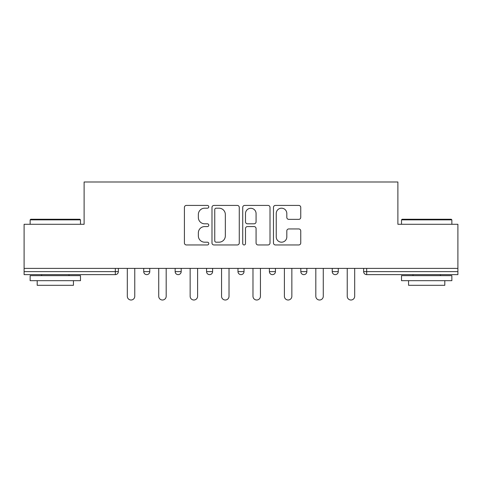 <?xml version="1.0" encoding="UTF-8"?>
<svg xmlns="http://www.w3.org/2000/svg" width="482" height="482" viewBox="0 0 482 482"><rect width="100%" height="100%" fill="white"/><g stroke="black" fill="none" stroke-linecap="round" stroke-linejoin="round"><path stroke-width="0.72" d="M208.778 206.808A1.386 1.386 0 0 0 207.393 205.422L186.389 205.422A1.976 1.976 0 0 0 184.413 207.399L184.413 242.982A1.976 1.976 0 0 0 186.389 244.958L207.393 244.958A1.386 1.386 0 0 0 208.778 243.573A1.386 1.386 0 0 0 207.393 242.193L204.675 242.193A6.326 6.326 0 0 1 198.349 235.867L198.349 232.902A6.326 6.326 0 0 1 204.675 226.576L207.393 226.576A1.386 1.386 0 0 0 208.778 225.19A1.386 1.386 0 0 0 207.393 223.805L204.675 223.805A6.326 6.326 0 0 1 198.349 217.478L198.349 214.514A6.326 6.326 0 0 1 204.675 208.188L207.393 208.188A1.386 1.386 0 0 0 208.778 206.808M298.774 219.358A1.976 1.976 0 0 0 300.75 217.382L300.75 207.399A1.976 1.976 0 0 0 298.774 205.422L275.445 205.422A1.976 1.976 0 0 0 273.469 207.399L273.469 242.982A1.976 1.976 0 0 0 275.445 244.958L298.774 244.958A1.976 1.976 0 0 0 300.75 242.982L300.75 230.926A1.976 1.976 0 0 0 298.774 228.944L288.79 228.944A1.976 1.976 0 0 0 286.814 230.926L286.814 236.903A5.29 5.29 0 0 1 281.524 242.193A5.29 5.29 0 0 1 276.234 236.903L276.234 213.478A5.29 5.29 0 0 1 281.524 208.188A5.29 5.29 0 0 1 286.814 213.478L286.814 217.382A1.976 1.976 0 0 0 288.79 219.358L298.774 219.358M24.1 268.39L24.1 224.287L84.115 224.287L84.115 181.991L397.885 181.991L397.885 224.287L457.9 224.287L457.9 268.39L24.1 268.39L24.1 271.613L115.331 271.613L115.331 268.39M239.271 207.399A1.976 1.976 0 0 0 237.295 205.422L213.966 205.422A1.976 1.976 0 0 0 211.99 207.399L211.99 242.982A1.976 1.976 0 0 0 213.966 244.958L237.295 244.958A1.976 1.976 0 0 0 239.271 242.982L239.271 207.399M244.705 205.422L268.034 205.422A1.976 1.976 0 0 1 270.01 207.399L270.01 242.982A1.976 1.976 0 0 1 268.034 244.958L258.051 244.958A1.976 1.976 0 0 1 256.075 242.982L256.075 228.552A1.976 1.976 0 0 0 254.098 226.576L247.477 226.576A1.976 1.976 0 0 0 245.495 228.552L245.495 243.573A1.386 1.386 0 0 1 244.115 244.958A1.386 1.386 0 0 1 242.729 243.573L242.729 207.399A1.976 1.976 0 0 1 244.705 205.422M115.331 274.632A3.019 3.019 0 0 0 118.349 271.613L115.331 271.613L115.331 274.632A3.019 3.019 0 0 0 118.349 271.613L118.349 268.39L118.349 271.613A3.019 3.019 0 0 1 115.331 274.632L24.1 274.632L24.1 271.613M457.9 268.39L457.9 274.632L366.669 274.632A3.019 3.019 0 0 1 363.651 271.613L363.651 268.39L363.651 271.613L457.9 271.613M143.726 268.39L143.726 271.613L143.726 268.39M146.751 274.632A3.019 3.019 0 0 1 143.726 271.613A3.019 3.019 0 0 0 146.751 274.632A3.019 3.019 0 0 0 149.769 271.613L149.769 268.39L149.769 271.613A3.019 3.019 0 0 1 146.751 274.632A3.019 3.019 0 0 1 143.726 271.613L149.769 271.613A3.019 3.019 0 0 1 146.751 274.632M175.147 268.39L175.147 271.613L175.147 268.39M181.184 268.39L181.184 271.613L181.184 268.39M206.561 268.39L206.561 271.613L206.561 268.39M212.604 268.39L212.604 271.613L212.604 268.39M237.981 271.613A3.019 3.019 0 0 0 241 274.632A3.019 3.019 0 0 0 244.019 271.613A3.019 3.019 0 0 1 241 274.632A3.019 3.019 0 0 0 244.019 271.613L244.019 268.39L244.019 271.613L237.981 271.613A3.019 3.019 0 0 0 241 274.632A3.019 3.019 0 0 1 237.981 271.613L237.981 268.39M269.396 268.39L269.396 271.613L269.396 268.39M275.439 268.39L275.439 271.613L275.439 268.39M306.853 268.39L306.853 271.613L300.816 271.613A3.019 3.019 0 0 0 303.835 274.632A3.019 3.019 0 0 1 300.816 271.613L300.816 268.39M332.231 268.39L332.231 271.613L332.231 268.39M338.274 268.39L338.274 271.613L338.274 268.39M178.165 274.632A3.019 3.019 0 0 1 175.147 271.613A3.019 3.019 0 0 0 178.165 274.632A3.019 3.019 0 0 0 181.184 271.613A3.019 3.019 0 0 1 178.165 274.632A3.019 3.019 0 0 1 175.147 271.613L181.184 271.613A3.019 3.019 0 0 1 178.165 274.632M209.586 274.632A3.019 3.019 0 0 1 206.561 271.613A3.019 3.019 0 0 0 209.586 274.632A3.019 3.019 0 0 0 212.604 271.613A3.019 3.019 0 0 1 209.586 274.632A3.019 3.019 0 0 1 206.561 271.613L212.604 271.613A3.019 3.019 0 0 1 209.586 274.632M272.414 274.632A3.019 3.019 0 0 1 269.396 271.613A3.019 3.019 0 0 0 272.414 274.632A3.019 3.019 0 0 0 275.439 271.613A3.019 3.019 0 0 1 272.414 274.632A3.019 3.019 0 0 1 269.396 271.613L275.439 271.613A3.019 3.019 0 0 1 272.414 274.632M303.835 274.632A3.019 3.019 0 0 0 306.853 271.613A3.019 3.019 0 0 1 303.835 274.632A3.019 3.019 0 0 1 300.816 271.613M335.249 274.632A3.019 3.019 0 0 1 332.231 271.613A3.019 3.019 0 0 0 335.249 274.632A3.019 3.019 0 0 0 338.274 271.613A3.019 3.019 0 0 1 335.249 274.632A3.019 3.019 0 0 1 332.231 271.613L338.274 271.613M216.141 208.188A1.386 1.386 0 0 0 214.755 209.574L214.755 240.807A1.386 1.386 0 0 0 216.141 242.193L219.009 242.193A6.326 6.326 0 0 0 225.335 235.867L225.335 214.514A6.326 6.326 0 0 0 219.009 208.188L216.141 208.188M256.075 213.574A5.29 5.29 0 0 0 250.785 208.29A5.29 5.29 0 0 0 245.495 213.574L245.495 221.828A1.976 1.976 0 0 0 247.477 223.805L254.098 223.805A1.976 1.976 0 0 0 256.075 221.828L256.075 213.574M127.314 268.39L127.314 296.279A3.723 3.723 0 0 0 131.038 300.009A3.723 3.723 0 0 0 134.767 296.279L134.767 268.39M158.729 268.39L158.729 296.279A3.723 3.723 0 0 0 162.458 300.009A3.723 3.723 0 0 0 166.182 296.279L166.182 268.39M190.149 268.39L190.149 296.279A3.723 3.723 0 0 0 193.872 300.009A3.723 3.723 0 0 0 197.602 296.279L197.602 268.39M221.563 268.39L221.563 296.279A3.723 3.723 0 0 0 225.293 300.009A3.723 3.723 0 0 0 229.016 296.279L229.016 268.39M252.984 268.39L252.984 296.279A3.723 3.723 0 0 0 256.707 300.009A3.723 3.723 0 0 0 260.437 296.279L260.437 268.39M284.398 268.39L284.398 296.279A3.723 3.723 0 0 0 288.128 300.009A3.723 3.723 0 0 0 291.851 296.279L291.851 268.39M30.143 219.852L30.746 219.25L79.885 219.25L80.488 219.852L30.143 219.852L30.143 224.287M80.488 280.675L30.143 280.675L30.143 275.638L80.488 275.638L80.488 280.675M73.439 280.675L73.439 285.308L37.192 285.308L37.192 280.675M401.512 219.852L402.115 219.25L451.254 219.25L451.857 219.852L401.512 219.852L401.512 224.287M451.857 280.675L401.512 280.675L401.512 275.638L451.857 275.638L451.857 280.675M444.808 280.675L444.808 285.308L408.561 285.308L408.561 280.675M315.818 268.39L315.818 296.279A3.723 3.723 0 0 0 319.542 300.009A3.723 3.723 0 0 0 323.271 296.279L323.271 268.39M347.233 268.39L347.233 296.279A3.723 3.723 0 0 0 350.962 300.009A3.723 3.723 0 0 0 354.686 296.279L354.686 268.39M366.669 268.39L366.669 274.632M80.488 224.287L80.488 219.852M69.01 275.638L69.01 274.632M41.621 275.638L41.621 274.632M451.857 224.287L451.857 219.852M440.379 275.638L440.379 274.632M412.99 275.638L412.99 274.632"/></g></svg>
